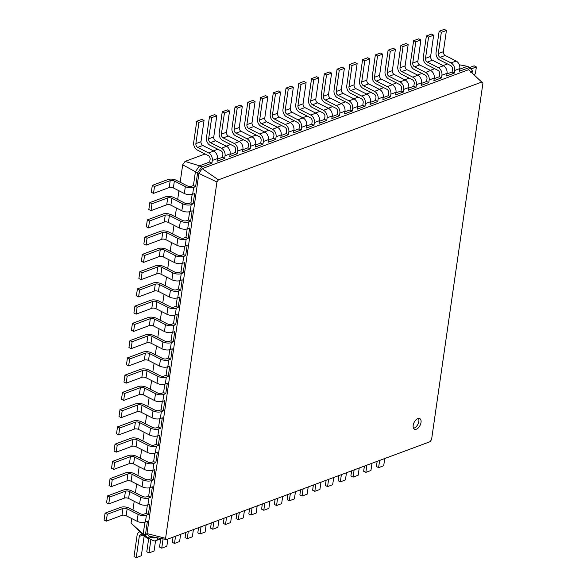 <?xml version="1.0" encoding="UTF-8"?>
<svg xmlns="http://www.w3.org/2000/svg" width="587" height="587" viewBox="0 0 587 587"><rect width="100%" height="100%" fill="white"/><g stroke="black" fill="none" stroke-linecap="round" stroke-linejoin="round"><path stroke-width="0.88" d="M180.165 182.256L182.682 164.822L185.037 161.418L205.09 153.977M213.433 150.874L217.843 149.237M226.186 146.141L230.603 144.497M238.946 141.401L243.363 139.765M251.706 136.661L256.115 135.025M264.458 131.928L268.875 130.285M277.218 127.188L281.628 125.552M289.978 122.448L294.388 120.812M302.731 117.716L307.148 116.072M315.49 112.975L319.9 111.339M328.243 108.235L332.66 106.599M341.003 103.503L345.413 101.859M353.763 98.763L358.173 97.126M366.515 94.023L370.933 92.386M379.275 89.29L383.685 87.646M392.028 84.55L396.445 82.914M404.788 79.81L409.205 78.174M417.548 75.077L421.958 73.434M430.3 70.337L434.718 68.701M443.06 65.597L447.47 63.961M131.04 523.164L143.206 534.023L145.972 537.391L131.04 523.164L131.708 518.548M132.933 510.044L134.196 501.298M135.421 492.787L136.683 484.048M137.908 475.536L139.163 466.797M140.388 458.286L141.65 449.539M142.876 441.035L144.138 432.289M145.363 423.785L146.625 415.038M147.851 406.527L149.113 397.788M150.338 389.276L151.593 380.537M152.818 372.026L154.08 363.28M155.306 354.775L156.568 346.029M157.793 337.525L159.055 328.779M160.28 320.275L161.542 311.528M162.768 303.017L164.022 294.278M165.255 285.766L166.51 277.027M167.735 268.516L168.997 259.77M170.223 251.265L171.485 242.519M172.71 234.015L173.972 225.269M175.197 216.757L176.452 208.018M177.685 199.507L178.94 190.768M182.682 164.822L195.412 171.734L199.514 165.813L209.72 162.019L211.914 163.135L201.708 166.928L202.155 168.645L468.587 69.699L482.918 83.207L431.57 439.553L430.088 441.688L166.583 539.548L165.585 538.33L216.933 181.985L218.415 179.849L481.92 81.989M193.424 185.536L191.457 186.262A2.972 1.277 -171.8 0 1 187.304 185.874L176.327 180.304A5.936 2.553 8.2 0 0 168.007 179.534L152.312 185.367L154.506 186.483L170.208 180.649A2.972 1.277 -171.8 0 1 174.361 181.038L185.338 186.607A5.936 2.553 8.2 0 0 193.651 187.378L195.618 186.644L193.424 185.536L195.412 171.734L197.606 172.849L201.708 166.928L199.514 165.813L185.037 161.418M190.936 202.786L188.97 203.513A2.972 1.277 -171.8 0 1 184.817 203.131L173.84 197.555A5.936 2.553 8.2 0 0 165.527 196.784L149.824 202.618L152.018 203.733L167.721 197.9A2.972 1.277 -171.8 0 1 171.874 198.289L182.85 203.858A5.936 2.553 8.2 0 0 191.171 204.628L193.13 203.902L190.936 202.786L192.14 194.444M188.449 220.037L186.49 220.763A2.972 1.277 -171.8 0 1 182.33 220.382L171.353 214.813A5.936 2.553 8.2 0 0 163.039 214.042L147.337 219.868L149.531 220.983L165.233 215.15A2.972 1.277 -171.8 0 1 169.394 215.539L180.363 221.108A5.936 2.553 8.2 0 0 188.684 221.879L190.643 221.152L188.449 220.037L189.652 211.694M185.962 237.287L184.002 238.021A2.972 1.277 -171.8 0 1 179.842 237.632L168.865 232.063A5.936 2.553 8.2 0 0 160.552 231.293L144.85 237.119L147.043 238.234L162.746 232.408A2.972 1.277 -171.8 0 1 166.906 232.79L177.883 238.359A5.936 2.553 8.2 0 0 186.196 239.129L188.156 238.403L185.962 237.287L187.165 228.945M183.474 254.538L181.515 255.272A2.972 1.277 -171.8 0 1 177.355 254.883L166.378 249.314A5.936 2.553 8.2 0 0 158.064 248.543L142.362 254.376L144.563 255.492L160.258 249.658A2.972 1.277 -171.8 0 1 164.419 250.04L175.396 255.616A5.936 2.553 8.2 0 0 183.709 256.387L185.675 255.653L183.474 254.538L184.678 246.195M180.994 271.796L179.028 272.522A2.972 1.277 -171.8 0 1 174.875 272.133L163.898 266.564A5.936 2.553 8.2 0 0 155.577 265.794L139.882 271.627L142.076 272.742L157.778 266.909A2.972 1.277 -171.8 0 1 161.931 267.298L172.908 272.867A5.936 2.553 8.2 0 0 181.222 273.637L183.188 272.904L180.994 271.796L182.197 263.446M178.507 289.046L176.54 289.773A2.972 1.277 -171.8 0 1 172.387 289.391L161.41 283.815A5.936 2.553 8.2 0 0 153.097 283.044L137.395 288.877L139.589 289.993L155.291 284.159A2.972 1.277 -171.8 0 1 159.444 284.548L170.421 290.117A5.936 2.553 8.2 0 0 178.742 290.888L180.701 290.161L178.507 289.046L179.71 280.703M176.019 306.297L174.06 307.023A2.972 1.277 -171.8 0 1 169.9 306.641L158.923 301.072A5.936 2.553 8.2 0 0 150.61 300.302L134.907 306.128L137.101 307.243L152.803 301.41A2.972 1.277 -171.8 0 1 156.964 301.799L167.933 307.368A5.936 2.553 8.2 0 0 176.254 308.138L178.213 307.412L176.019 306.297L177.223 297.954M173.532 323.547L171.573 324.273A2.972 1.277 -171.8 0 1 167.412 323.892L156.435 318.323A5.936 2.553 8.2 0 0 148.122 317.552L132.42 323.378L134.614 324.494L150.316 318.668A2.972 1.277 -171.8 0 1 154.476 319.049L165.453 324.618A5.936 2.553 8.2 0 0 173.767 325.389L175.726 324.662L173.532 323.547L174.735 315.204M171.044 340.798L169.085 341.531A2.972 1.277 -171.8 0 1 164.925 341.142L153.948 335.573A5.936 2.553 8.2 0 0 145.635 334.803L129.932 340.636L132.126 341.744L147.829 335.918A2.972 1.277 -171.8 0 1 151.989 336.3L162.966 341.869A5.936 2.553 8.2 0 0 171.279 342.639L173.246 341.913L171.044 340.798L172.248 332.455M167.28 366.956L166.077 375.306L168.271 376.414L169.76 366.068L167.801 366.794A5.936 2.553 8.2 0 1 159.481 366.024L148.511 360.455A2.972 1.277 -171.8 0 0 144.351 360.066L128.648 365.899L126.454 364.784L127.445 357.887L143.147 352.053A5.936 2.553 8.2 0 1 151.468 352.824L162.438 358.393A2.972 1.277 -171.8 0 0 166.598 358.782L168.564 358.048L169.76 349.705M162.305 401.464L161.102 409.807L163.296 410.922L164.793 400.569L162.826 401.295A5.936 2.553 8.2 0 1 154.513 400.525L143.536 394.956A2.972 1.277 -171.8 0 0 139.376 394.574L123.681 400.4L121.48 399.292L122.478 392.387L138.18 386.554A5.936 2.553 8.2 0 1 146.493 387.325L157.47 392.901A2.972 1.277 -171.8 0 0 161.623 393.283L163.59 392.556L164.793 384.214M157.331 435.965L156.135 444.308L158.329 445.423L159.818 435.077L157.859 435.803A5.936 2.553 8.2 0 1 149.538 435.033L138.561 429.464A2.972 1.277 -171.8 0 0 134.408 429.075L118.706 434.908L116.512 433.793L117.503 426.896L133.205 421.062A5.936 2.553 8.2 0 1 141.518 421.833L152.495 427.402A2.972 1.277 -171.8 0 0 156.656 427.791L158.615 427.057L159.818 418.714M152.363 470.473L151.16 478.816L153.354 479.931L154.843 469.578L152.884 470.304A5.936 2.553 8.2 0 1 144.571 469.534L133.594 463.965A2.972 1.277 -171.8 0 0 129.434 463.583L113.731 469.409L111.537 468.294L112.535 461.397L128.23 455.563A5.936 2.553 8.2 0 1 136.551 456.334L147.528 461.903A2.972 1.277 -171.8 0 0 151.681 462.292L153.647 461.565L154.851 453.215M147.388 504.974L146.185 513.317L148.379 514.432L149.876 504.079L147.909 504.813A5.936 2.553 8.2 0 1 139.596 504.042L128.619 498.466A2.972 1.277 -171.8 0 0 124.459 498.084L108.764 503.917L106.563 502.802L107.56 495.898L123.263 490.072A5.936 2.553 8.2 0 1 131.576 490.842L142.553 496.411A2.972 1.277 -171.8 0 0 146.713 496.793L148.672 496.066L149.876 487.724M145.972 537.391L148.166 538.506L145.4 535.131L143.206 534.023L144.901 522.225M459.305 64.783L467.413 66.324L469.607 67.439L472.374 70.807L472.073 72.913M459.694 69.185L467.413 66.324M446.942 73.925L452.107 72.01L452.489 69.354A2.972 2.106 -110.4 0 0 450.677 65.583L439.7 60.013A5.936 4.212 69.6 0 1 436.075 52.478L439.135 31.243L441.329 32.358L438.269 53.593A2.972 2.106 -110.4 0 0 440.081 57.357L451.058 62.934A5.936 4.212 69.6 0 1 454.683 70.469L454.301 73.118L452.107 72.01M434.182 78.665L439.347 76.743L439.729 74.094A2.972 2.106 -110.4 0 0 437.917 70.323L426.94 64.753A5.936 4.212 69.6 0 1 423.315 57.218L426.375 35.983L428.569 37.098L425.509 58.333A2.972 2.106 -110.4 0 0 427.321 62.097L438.298 67.666A5.936 4.212 69.6 0 1 441.923 75.202L441.541 77.858L439.347 76.743M421.422 83.398L426.588 81.483L426.976 78.827A2.972 2.106 -110.4 0 0 425.164 75.063L414.187 69.486A5.936 4.212 69.6 0 1 410.562 61.951L413.622 40.723L415.816 41.831L412.756 63.066A2.972 2.106 -110.4 0 0 414.569 66.837L425.546 72.406A5.936 4.212 69.6 0 1 429.17 79.942L428.789 82.598L426.588 81.483M408.669 88.138L413.835 86.223L414.217 83.567A2.972 2.106 -110.4 0 0 412.404 79.795L401.427 74.226A5.936 4.212 69.6 0 1 397.803 66.691L400.862 45.456L403.056 46.571L399.996 67.806A2.972 2.106 -110.4 0 0 401.809 71.57L412.786 77.146A5.936 4.212 69.6 0 1 416.41 84.682L416.029 87.331L413.835 86.223M395.909 92.878L401.075 90.956L401.457 88.307A2.972 2.106 -110.4 0 0 399.644 84.535L388.667 78.966A5.936 4.212 69.6 0 1 385.043 71.431L388.102 50.196L390.304 51.311L387.244 72.546A2.972 2.106 -110.4 0 0 389.056 76.31L400.026 81.879A5.936 4.212 69.6 0 1 403.658 89.415L403.269 92.071L401.075 90.956M383.157 97.611L388.323 95.696L388.704 93.04A2.972 2.106 -110.4 0 0 386.892 89.275L375.915 83.699A5.936 4.212 69.6 0 1 372.29 76.163L375.35 54.936L377.544 56.044L374.484 77.279A2.972 2.106 -110.4 0 0 376.296 81.05L387.273 86.619A5.936 4.212 69.6 0 1 390.898 94.155L390.516 96.811L388.323 95.696M370.397 102.351L375.563 100.436L375.944 97.78A2.972 2.106 -110.4 0 0 374.132 94.008L363.155 88.439A5.936 4.212 69.6 0 1 359.53 80.903L362.59 59.669L364.784 60.784L361.724 82.019A2.972 2.106 -110.4 0 0 363.536 85.783L374.513 91.359A5.936 4.212 69.6 0 1 378.138 98.895L377.757 101.544L375.563 100.436M357.637 107.091L362.803 105.168L363.184 102.52A2.972 2.106 -110.4 0 0 361.372 98.748L350.402 93.179A5.936 4.212 69.6 0 1 346.778 85.643L349.837 64.409L352.031 65.524L348.972 86.759A2.972 2.106 -110.4 0 0 350.784 90.523L361.761 96.092A5.936 4.212 69.6 0 1 365.385 103.628L365.004 106.284L362.803 105.168M344.885 111.824L350.05 109.908L350.432 107.252A2.972 2.106 -110.4 0 0 348.619 103.488L337.642 97.912A5.936 4.212 69.6 0 1 334.018 90.376L337.077 69.149L339.271 70.257L336.212 91.491A2.972 2.106 -110.4 0 0 338.024 95.263L349.001 100.832A5.936 4.212 69.6 0 1 352.626 108.368L352.244 111.024L350.05 109.908M332.125 116.564L337.29 114.648L337.672 111.992A2.972 2.106 -110.4 0 0 335.859 108.221L324.882 102.652A5.936 4.212 69.6 0 1 321.258 95.116L324.317 73.881L326.511 74.997L323.452 96.231A2.972 2.106 -110.4 0 0 325.271 99.995L336.241 105.572A5.936 4.212 69.6 0 1 339.866 113.108L339.484 115.756L337.29 114.648M319.372 121.304L324.538 119.381L326.732 120.496L319.079 123.343L319.46 120.687A5.936 4.212 69.6 0 0 315.835 113.152L304.858 107.582A2.972 2.106 -110.4 0 1 303.046 103.811L306.106 82.576L303.912 81.461L298.805 83.361L300.999 84.469L297.939 105.704A2.972 2.106 -110.4 0 0 299.752 109.475L310.728 115.045A5.936 4.212 69.6 0 1 314.353 122.58L313.972 125.236L311.778 124.121L312.159 121.465A2.972 2.106 -110.4 0 0 310.347 117.701L299.37 112.124A5.936 4.212 69.6 0 1 295.745 104.589L298.805 83.361M306.612 126.036L311.778 124.121M293.852 130.776L299.018 128.861L301.212 129.969L293.559 132.816L293.94 130.16A5.936 4.212 69.6 0 0 290.316 122.624L279.339 117.055A2.972 2.106 -110.4 0 1 277.526 113.284L280.586 92.056L278.392 90.941L273.293 92.834L275.486 93.949L272.427 115.184A2.972 2.106 -110.4 0 0 274.239 118.948L285.216 124.517A5.936 4.212 69.6 0 1 288.841 132.053L288.459 134.709L286.265 133.594L286.647 130.945A2.972 2.106 -110.4 0 0 284.834 127.174L273.858 121.604A5.936 4.212 69.6 0 1 270.233 114.069L273.293 92.834M281.1 135.516L286.265 133.594M268.34 140.249L273.505 138.334L275.699 139.449L268.046 142.289L268.428 139.633A5.936 4.212 69.6 0 0 264.803 132.097L253.826 126.528A2.972 2.106 -110.4 0 1 252.014 122.764L255.074 101.529L252.88 100.414L247.78 102.307L249.974 103.422L246.914 124.657A2.972 2.106 -110.4 0 0 248.727 128.421L259.703 133.997A5.936 4.212 69.6 0 1 263.328 141.533L262.947 144.182L260.745 143.074L261.134 140.418A2.972 2.106 -110.4 0 0 259.322 136.646L248.345 131.077A5.936 4.212 69.6 0 1 244.72 123.541L247.78 102.307M255.58 144.989L260.745 143.074M242.827 149.729L247.993 147.807L250.187 148.922L242.534 151.769L242.915 149.113A5.936 4.212 69.6 0 0 239.291 141.577L228.314 136.008A2.972 2.106 -110.4 0 1 226.501 132.236L229.561 111.002L227.367 109.886L222.26 111.787L224.461 112.895L221.402 134.13A2.972 2.106 -110.4 0 0 223.214 137.901L234.184 143.47A5.936 4.212 69.6 0 1 237.808 151.006L237.427 153.662L235.233 152.547L235.614 149.89A2.972 2.106 -110.4 0 0 233.802 146.126L222.825 140.557A5.936 4.212 69.6 0 1 219.2 133.014L222.26 111.787M230.067 154.462L235.233 152.547M217.315 159.202L222.48 157.287L224.674 158.395L217.021 161.242L217.403 158.585A5.936 4.212 69.6 0 0 213.778 151.05L202.801 145.481A2.972 2.106 -110.4 0 1 200.989 141.709L204.049 120.482L201.855 119.366L196.748 121.26L198.942 122.375L195.882 143.61A2.972 2.106 -110.4 0 0 197.694 147.374L208.671 152.943A5.936 4.212 69.6 0 1 212.296 160.478L211.914 163.135M152.539 536.878L148.166 538.506L149.186 536.239L147.014 533.59L198.934 173.297L202.155 168.645L218.415 179.849M165.585 538.33L147.014 533.59L145.4 535.131L147.388 521.329L145.422 522.063L146.42 515.159L148.379 514.432M195.618 186.644L197.606 172.849L216.933 181.985M146.185 513.317L144.226 514.043A2.972 1.277 -171.8 0 1 140.066 513.662L129.089 508.093A5.936 2.553 8.2 0 0 120.775 507.322L105.073 513.148L107.267 514.263L122.969 508.437A2.972 1.277 -171.8 0 1 127.13 508.819L138.106 514.388A5.936 2.553 8.2 0 0 146.42 515.159M193.13 203.902L194.62 193.549L192.661 194.275L193.651 187.378M148.672 496.066L150.866 497.182L152.363 486.828L150.397 487.555L151.395 480.658L153.354 479.931M190.643 221.152L192.14 210.799L190.173 211.525L191.171 204.628M151.16 478.816L149.193 479.542A2.972 1.277 -171.8 0 1 145.04 479.161L134.063 473.584A5.936 2.553 8.2 0 0 125.75 472.814L110.048 478.647L112.242 479.762L127.944 473.929A2.972 1.277 -171.8 0 1 132.097 474.318L143.074 479.887A5.936 2.553 8.2 0 0 151.395 480.658M188.156 238.403L189.652 228.05L187.686 228.783L188.684 221.879M153.647 461.565L155.841 462.673L157.331 452.328L155.372 453.054L156.362 446.157L158.329 445.423M185.675 255.653L187.165 245.3L185.198 246.034L186.196 239.129M156.135 444.308L154.168 445.041A2.972 1.277 -171.8 0 1 150.008 444.653L139.038 439.083A5.936 2.553 8.2 0 0 130.718 438.313L115.015 444.146L117.217 445.262L132.911 439.428A2.972 1.277 -171.8 0 1 137.072 439.81L148.049 445.386A5.936 2.553 8.2 0 0 156.362 446.157M183.188 272.904L184.678 262.558L182.718 263.284L183.709 256.387M158.615 427.057L160.816 428.172L162.305 417.819L160.339 418.553L161.337 411.648L163.296 410.922M180.701 290.161L182.19 279.808L180.231 280.535L181.222 273.637M161.102 409.807L159.143 410.533A2.972 1.277 -171.8 0 1 154.983 410.152L144.006 404.582A5.936 2.553 8.2 0 0 135.692 403.812L119.99 409.638L122.184 410.753L137.886 404.927A2.972 1.277 -171.8 0 1 142.047 405.309L153.024 410.878A5.936 2.553 8.2 0 0 161.337 411.648M178.213 307.412L179.703 297.059L177.744 297.785L178.742 290.888M163.59 392.556L165.783 393.672L167.273 383.318L165.314 384.045L166.304 377.147L168.271 376.414M175.726 324.662L177.223 314.309L175.256 315.043L176.254 308.138M166.077 375.306L164.111 376.032A2.972 1.277 -171.8 0 1 159.958 375.643L148.981 370.074A5.936 2.553 8.2 0 0 140.667 369.304L124.965 375.137L127.159 376.252L142.861 370.419A2.972 1.277 -171.8 0 1 147.014 370.808L157.991 376.377A5.936 2.553 8.2 0 0 166.304 377.147M173.246 341.913L174.735 331.56L172.769 332.293L173.767 325.389M168.564 358.048L170.758 359.163L172.248 348.817L170.289 349.544L171.279 342.639M439.135 31.243L444.234 29.35L446.428 30.465L443.368 51.7A2.972 2.106 -110.4 0 0 445.188 55.464L456.158 61.033A5.936 4.212 69.6 0 1 459.782 68.569L459.401 71.225L469.607 67.439L468.587 69.699M209.72 162.019L210.102 159.37A2.972 2.106 -110.4 0 0 208.29 155.599L197.313 150.03A5.936 4.212 69.6 0 1 193.688 142.494L196.748 121.26M426.375 35.983L431.482 34.09L433.676 35.205L430.616 56.433A2.972 2.106 -110.4 0 0 432.428 60.204L443.405 65.773A5.936 4.212 69.6 0 1 447.03 73.309L446.648 75.965L454.301 73.118M222.48 157.287L222.862 154.63A2.972 2.106 -110.4 0 0 221.05 150.859L210.073 145.29A5.936 4.212 69.6 0 1 206.448 137.754L209.508 116.52L211.702 117.635L208.642 138.87A2.972 2.106 -110.4 0 0 210.454 142.634L221.431 148.21A5.936 4.212 69.6 0 1 225.056 155.746L224.674 158.395M209.508 116.52L214.607 114.626L216.801 115.742L213.741 136.976A2.972 2.106 -110.4 0 0 215.554 140.741L226.531 146.31A5.936 4.212 69.6 0 1 230.155 153.845L229.774 156.502L237.427 153.662M413.622 40.723L418.722 38.823L420.916 39.938L417.856 61.173A2.972 2.106 -110.4 0 0 419.668 64.937L430.645 70.513A5.936 4.212 69.6 0 1 434.27 78.049L433.888 80.705L441.541 77.858M400.862 45.456L405.962 43.563L408.163 44.678L405.103 65.913A2.972 2.106 -110.4 0 0 406.916 69.677L417.885 75.246A5.936 4.212 69.6 0 1 421.517 82.782L421.128 85.438L428.789 82.598M247.993 147.807L248.374 145.158A2.972 2.106 -110.4 0 0 246.562 141.386L235.585 135.817A5.936 4.212 69.6 0 1 231.96 128.282L235.02 107.047L237.214 108.162L234.154 129.397A2.972 2.106 -110.4 0 0 235.967 133.161L246.944 138.73A5.936 4.212 69.6 0 1 250.568 146.266L250.187 148.922M235.02 107.047L240.12 105.154L242.321 106.269L239.261 127.496A2.972 2.106 -110.4 0 0 241.074 131.268L252.043 136.837A5.936 4.212 69.6 0 1 255.675 144.373L255.286 147.029L262.947 144.182M388.102 50.196L393.209 48.303L395.403 49.418L392.343 70.645A2.972 2.106 -110.4 0 0 394.156 74.417L405.133 79.986A5.936 4.212 69.6 0 1 408.757 87.522L408.376 90.178L416.029 87.331M375.35 54.936L380.449 53.035L382.643 54.151L379.584 75.385A2.972 2.106 -110.4 0 0 381.396 79.15L392.373 84.726A5.936 4.212 69.6 0 1 395.998 92.262L395.616 94.918L403.269 92.071M273.505 138.334L273.887 135.678A2.972 2.106 -110.4 0 0 272.075 131.914L261.098 126.344A5.936 4.212 69.6 0 1 257.473 118.801L260.533 97.574L262.727 98.682L259.667 119.917A2.972 2.106 -110.4 0 0 261.479 123.688L272.456 129.257A5.936 4.212 69.6 0 1 276.081 136.793L275.699 139.449M260.533 97.574L265.64 95.674L267.833 96.789L264.774 118.024A2.972 2.106 -110.4 0 0 266.586 121.795L277.563 127.364A5.936 4.212 69.6 0 1 281.188 134.9L280.806 137.556L288.459 134.709M362.59 59.669L367.697 57.775L369.891 58.891L366.831 80.126A2.972 2.106 -110.4 0 0 368.643 83.89L379.62 89.459A5.936 4.212 69.6 0 1 383.245 96.994L382.863 99.651L390.516 96.811M349.837 64.409L354.937 62.516L357.131 63.631L354.071 84.858A2.972 2.106 -110.4 0 0 355.883 88.63L366.86 94.199A5.936 4.212 69.6 0 1 370.485 101.734L370.103 104.391L377.757 101.544M299.018 128.861L299.399 126.205A2.972 2.106 -110.4 0 0 297.587 122.434L286.617 116.864A5.936 4.212 69.6 0 1 282.985 109.329L286.045 88.094L288.246 89.209L285.187 110.444A2.972 2.106 -110.4 0 0 286.999 114.208L297.969 119.785A5.936 4.212 69.6 0 1 301.601 127.32L301.212 129.969M286.045 88.094L291.152 86.201L293.346 87.316L290.286 108.551A2.972 2.106 -110.4 0 0 292.099 112.315L303.075 117.884A5.936 4.212 69.6 0 1 306.7 125.42L306.319 128.076L313.972 125.236M337.077 69.149L342.177 67.248L344.378 68.363L341.318 89.598A2.972 2.106 -110.4 0 0 343.131 93.37L354.1 98.939A5.936 4.212 69.6 0 1 357.725 106.474L357.344 109.131L365.004 106.284M324.317 73.881L329.424 71.988L331.618 73.104L328.559 94.338A2.972 2.106 -110.4 0 0 330.371 98.102L341.348 103.672A5.936 4.212 69.6 0 1 344.973 111.207L344.591 113.863L352.244 111.024M324.538 119.381L324.919 116.732A2.972 2.106 -110.4 0 0 323.107 112.961L312.13 107.392A5.936 4.212 69.6 0 1 308.505 99.856L311.565 78.621L313.759 79.737L310.699 100.971A2.972 2.106 -110.4 0 0 312.511 104.735L323.488 110.305A5.936 4.212 69.6 0 1 327.113 117.84L326.732 120.496M311.565 78.621L316.664 76.728L318.858 77.844L315.799 99.071A2.972 2.106 -110.4 0 0 317.611 102.842L328.588 108.412A5.936 4.212 69.6 0 1 332.213 115.947L331.831 118.603L339.484 115.756M377.155 461.345L376.406 466.518L378.608 467.634L383.707 465.74L384.749 458.528M155.328 537.406A2.972 2.106 69.6 0 1 154.63 537.919A2.972 2.106 69.6 0 1 153.214 537.795L151.886 537.12M139.926 531.822A5.936 4.212 -110.4 0 0 139.405 531.961A5.936 4.212 -110.4 0 0 137.087 535.3L134.027 556.535L136.221 557.65L139.28 536.415A2.972 2.106 69.6 0 1 140.44 534.75A2.972 2.106 69.6 0 1 141.856 534.874L144.945 536.445M148.65 538.323L152.833 540.451A5.936 4.212 -110.4 0 0 155.665 540.708A5.936 4.212 -110.4 0 0 157.888 537.89M378.608 467.634L379.642 460.421M136.221 557.65L141.32 555.757L144.16 536.048M155.665 540.708L160.765 538.815A5.936 4.212 -110.4 0 0 161.308 538.543M364.395 466.085L363.654 471.258L365.848 472.374L370.947 470.481L371.989 463.268M148.716 538.36L146.779 551.795L148.973 552.91L150.91 539.475M365.848 472.374L366.89 465.161M148.973 552.91L154.08 551.017L155.562 540.744M351.642 470.825L350.894 475.998L353.088 477.114L358.195 475.213L359.229 468M160.728 538.829L159.539 547.062L161.733 548.177L163.076 538.881M353.088 477.114L354.13 469.901M161.733 548.177L166.833 546.277L167.875 539.064M338.882 475.558L338.141 480.731L340.335 481.846L345.435 479.953L346.477 472.74M173.04 537.149L172.299 542.322L174.493 543.437L175.528 536.224M340.335 481.846L341.37 474.634M174.493 543.437L179.593 541.544L180.635 534.331M326.13 480.298L325.381 485.471L327.575 486.586L332.682 484.693L333.717 477.48M185.8 532.409L185.052 537.582L187.246 538.697L188.288 531.484M327.575 486.586L328.617 479.374M187.246 538.697L192.353 536.804L193.387 529.591M313.37 485.038L312.622 490.211L314.815 491.326L319.922 489.426L320.964 482.213M198.553 527.676L197.812 532.849L200.006 533.965L201.048 526.752M314.815 491.326L315.857 484.114M200.006 533.965L205.105 532.064L206.147 524.851M300.61 489.771L299.869 494.944L302.063 496.059L307.162 494.166L308.204 486.953M211.313 522.936L210.564 528.109L212.765 529.225L213.8 522.012M302.063 496.059L303.105 488.846M212.765 529.225L217.865 527.331L218.907 520.119M287.857 494.511L287.109 499.684L289.303 500.799L294.41 498.906L295.444 491.693M224.073 518.196L223.324 523.369L225.518 524.485L226.56 517.272M289.303 500.799L290.345 493.586M225.518 524.485L230.625 522.591L231.66 515.379M275.098 499.251L274.349 504.424L276.55 505.539L281.65 503.639L282.692 496.426M236.825 513.464L236.084 518.637L238.278 519.752L239.313 512.539M276.55 505.539L277.585 498.326M238.278 519.752L243.378 517.851L244.419 510.639M262.338 503.984L261.597 509.156L263.79 510.272L268.89 508.379L269.932 501.166M249.585 508.724L248.837 513.896L251.031 515.012L252.072 507.799M263.79 510.272L264.832 503.059M251.031 515.012L256.137 513.119L257.172 505.906M472.374 70.807L470.759 72.348M469.666 67.512L474.179 65.832L476.373 66.947L470.884 68.987M476.373 66.947L475.382 73.852L473.746 74.454M105.073 513.148L104.082 520.053L106.276 521.168L121.979 515.335A2.972 1.277 -171.8 0 1 126.132 515.724L137.109 521.293A5.936 2.553 8.2 0 0 145.422 522.063M152.312 185.367L151.314 192.265L153.508 193.38L169.21 187.554A2.972 1.277 -171.8 0 1 173.37 187.935L184.347 193.505A5.936 2.553 8.2 0 0 192.661 194.275M107.56 495.898L109.754 497.013L125.457 491.18A2.972 1.277 -171.8 0 1 129.617 491.568L140.587 497.138A5.936 2.553 8.2 0 0 148.907 497.908L150.866 497.182M149.824 202.618L148.827 209.522L151.02 210.63L166.723 204.804A2.972 1.277 -171.8 0 1 170.883 205.186L181.86 210.755A5.936 2.553 8.2 0 0 190.173 211.525M110.048 478.647L109.05 485.552L111.244 486.66L126.946 480.834A2.972 1.277 -171.8 0 1 131.106 481.215L142.083 486.784A5.936 2.553 8.2 0 0 150.397 487.555M147.337 219.868L146.339 226.773L148.54 227.888L164.235 222.055A2.972 1.277 -171.8 0 1 168.396 222.436L179.373 228.013A5.936 2.553 8.2 0 0 187.686 228.783M112.535 461.397L114.729 462.512L130.431 456.679A2.972 1.277 -171.8 0 1 134.584 457.068L145.561 462.637A5.936 2.553 8.2 0 0 153.875 463.407L155.841 462.673M144.85 237.119L143.859 244.023L146.053 245.139L161.755 239.305A2.972 1.277 -171.8 0 1 165.908 239.694L176.885 245.263A5.936 2.553 8.2 0 0 185.198 246.034M115.015 444.146L114.025 451.043L116.219 452.159L131.921 446.325A2.972 1.277 -171.8 0 1 136.081 446.714L147.051 452.284A5.936 2.553 8.2 0 0 155.372 453.054M142.362 254.376L141.372 261.274L143.566 262.389L159.268 256.556A2.972 1.277 -171.8 0 1 163.421 256.945L174.398 262.514A5.936 2.553 8.2 0 0 182.718 263.284M117.503 426.896L119.697 428.004L135.399 422.178A2.972 1.277 -171.8 0 1 139.559 422.559L150.536 428.128A5.936 2.553 8.2 0 0 158.85 428.899L160.816 428.172M139.882 271.627L138.884 278.524L141.078 279.639L156.78 273.813A2.972 1.277 -171.8 0 1 160.941 274.195L171.918 279.764A5.936 2.553 8.2 0 0 180.231 280.535M119.99 409.638L119 416.543L121.193 417.658L136.896 411.825A2.972 1.277 -171.8 0 1 141.049 412.206L152.026 417.783A5.936 2.553 8.2 0 0 160.339 418.553M137.395 288.877L136.397 295.782L138.591 296.89L154.293 291.064A2.972 1.277 -171.8 0 1 158.453 291.445L169.43 297.015A5.936 2.553 8.2 0 0 177.744 297.785M122.478 392.387L124.671 393.503L140.374 387.669A2.972 1.277 -171.8 0 1 144.534 388.058L155.504 393.628A5.936 2.553 8.2 0 0 163.824 394.398L165.783 393.672M134.907 306.128L133.909 313.032L136.111 314.148L151.806 308.314A2.972 1.277 -171.8 0 1 155.966 308.696L166.943 314.272A5.936 2.553 8.2 0 0 175.256 315.043M124.965 375.137L123.967 382.034L126.161 383.15L141.863 377.324A2.972 1.277 -171.8 0 1 146.024 377.705L157 383.274A5.936 2.553 8.2 0 0 165.314 384.045M132.42 323.378L131.429 330.283L133.623 331.398L149.325 325.565A2.972 1.277 -171.8 0 1 153.478 325.954L164.455 331.523A5.936 2.553 8.2 0 0 172.769 332.293M127.445 357.887L129.646 359.002L145.341 353.169A2.972 1.277 -171.8 0 1 149.502 353.55L160.478 359.127A5.936 2.553 8.2 0 0 168.792 359.897L170.758 359.163M129.932 340.636L128.942 347.533L131.136 348.649L146.838 342.815A2.972 1.277 -171.8 0 1 150.991 343.204L161.968 348.773A5.936 2.553 8.2 0 0 170.289 349.544M149.186 536.239L166.583 539.548M106.276 521.168L107.267 514.263M153.508 193.38L154.506 186.483M108.764 503.917L109.754 497.013M151.02 210.63L152.018 203.733M111.244 486.66L112.242 479.762M148.54 227.888L149.531 220.983M113.731 469.409L114.729 462.512M146.053 245.139L147.043 238.234M116.219 452.159L117.217 445.262M143.566 262.389L144.563 255.492M118.706 434.908L119.697 428.004M141.078 279.639L142.076 272.742M121.193 417.658L122.184 410.753M138.591 296.89L139.589 289.993M123.681 400.4L124.671 393.503M136.111 314.148L137.101 307.243M126.161 383.15L127.159 376.252M133.623 331.398L134.614 324.494M128.648 365.899L129.646 359.002M131.136 348.649L132.126 341.744M198.942 122.375L204.049 120.482M441.329 32.358L446.428 30.465M211.702 117.635L216.801 115.742M428.569 37.098L433.676 35.205M224.461 112.895L229.561 111.002M415.816 41.831L420.916 39.938M237.214 108.162L242.321 106.269M403.056 46.571L408.163 44.678M249.974 103.422L255.074 101.529M390.304 51.311L395.403 49.418M262.727 98.682L267.833 96.789M377.544 56.044L382.643 54.151M275.486 93.949L280.586 92.056M364.784 60.784L369.891 58.891M288.246 89.209L293.346 87.316M352.031 65.524L357.131 63.631M300.999 84.469L306.106 82.576M339.271 70.257L344.378 68.363M313.759 79.737L318.858 77.844M326.511 74.997L331.618 73.104M417.871 418.59A5.936 3.324 116.9 0 0 413.534 423.88A5.936 3.324 116.9 0 0 414.422 429.2A5.936 3.324 116.9 0 0 420.065 425.406A5.936 3.324 116.9 0 0 419.793 418.604A5.936 3.324 116.9 0 0 417.871 418.59M413.512 428.261A5.936 3.324 116.9 0 0 417.871 424.291A5.936 3.324 116.9 0 0 418.502 418.428M154.616 537.274L153.214 537.795M142.516 535.212L139.28 536.415M137.109 521.293L138.106 514.388M126.132 515.724L127.13 508.819M121.979 515.335L122.969 508.437M184.347 193.505L185.338 186.607M173.37 187.935L174.361 181.038M169.21 187.554L170.208 180.649M147.909 504.813L148.907 497.908M139.596 504.042L140.587 497.138M128.619 498.466L129.617 491.568M124.459 498.084L125.457 491.18M181.86 210.755L182.85 203.858M170.883 205.186L171.874 198.289M166.723 204.804L167.721 197.9M142.083 486.784L143.074 479.887M131.106 481.215L132.097 474.318M126.946 480.834L127.944 473.929M179.373 228.013L180.363 221.108M168.396 222.436L169.394 215.539M164.235 222.055L165.233 215.15M152.884 470.304L153.875 463.407M144.571 469.534L145.561 462.637M133.594 463.965L134.584 457.068M129.434 463.583L130.431 456.679M176.885 245.263L177.883 238.359M165.908 239.694L166.906 232.79M161.755 239.305L162.746 232.408M147.051 452.284L148.049 445.386M136.081 446.714L137.072 439.81M131.921 446.325L132.911 439.428M174.398 262.514L175.396 255.616M163.421 256.945L164.419 250.04M159.268 256.556L160.258 249.658M157.859 435.803L158.85 428.899M149.538 435.033L150.536 428.128M138.561 429.464L139.559 422.559M134.408 429.075L135.399 422.178M171.918 279.764L172.908 272.867M160.941 274.195L161.931 267.298M156.78 273.813L157.778 266.909M152.026 417.783L153.024 410.878M141.049 412.206L142.047 405.309M136.896 411.825L137.886 404.927M169.43 297.015L170.421 290.117M158.453 291.445L159.444 284.548M154.293 291.064L155.291 284.159M162.826 401.295L163.824 394.398M154.513 400.525L155.504 393.628M143.536 394.956L144.534 388.058M139.376 394.574L140.374 387.669M166.943 314.272L167.933 307.368M155.966 308.696L156.964 301.799M151.806 308.314L152.803 301.41M157 383.274L157.991 376.377M146.024 377.705L147.014 370.808M141.863 377.324L142.861 370.419M164.455 331.523L165.453 324.618M153.478 325.954L154.476 319.049M149.325 325.565L150.316 318.668M167.801 366.794L168.792 359.897M159.481 366.024L160.478 359.127M148.511 360.455L149.502 353.55M144.351 360.066L145.341 353.169M161.968 348.773L162.966 341.869M150.991 343.204L151.989 336.3M146.838 342.815L147.829 335.918M212.296 160.478L217.403 158.585M208.671 152.943L213.778 151.05M197.694 147.374L202.801 145.481M195.882 143.61L200.989 141.709M454.683 70.469L459.782 68.569M451.058 62.934L456.158 61.033M440.081 57.357L445.188 55.464M438.269 53.593L443.368 51.7M225.056 155.746L230.155 153.845M221.431 148.21L226.531 146.31M210.454 142.634L215.554 140.741M208.642 138.87L213.741 136.976M441.923 75.202L447.03 73.309M438.298 67.666L443.405 65.773M427.321 62.097L432.428 60.204M425.509 58.333L430.616 56.433M237.808 151.006L242.915 149.113M234.184 143.47L239.291 141.577M223.214 137.901L228.314 136.008M221.402 134.13L226.501 132.236M429.17 79.942L434.27 78.049M425.546 72.406L430.645 70.513M414.569 66.837L419.668 64.937M412.756 63.066L417.856 61.173M250.568 146.266L255.675 144.373M246.944 138.73L252.043 136.837M235.967 133.161L241.074 131.268M234.154 129.397L239.261 127.496M416.41 84.682L421.517 82.782M412.786 77.146L417.885 75.246M401.809 71.57L406.916 69.677M399.996 67.806L405.103 65.913M263.328 141.533L268.428 139.633M259.703 133.997L264.803 132.097M248.727 128.421L253.826 126.528M246.914 124.657L252.014 122.764M403.658 89.415L408.757 87.522M400.026 81.879L405.133 79.986M389.056 76.31L394.156 74.417M387.244 72.546L392.343 70.645M276.081 136.793L281.188 134.9M272.456 129.257L277.563 127.364M261.479 123.688L266.586 121.795M259.667 119.917L264.774 118.024M390.898 94.155L395.998 92.262M387.273 86.619L392.373 84.726M376.296 81.05L381.396 79.15M374.484 77.279L379.584 75.385M288.841 132.053L293.94 130.16M285.216 124.517L290.316 122.624M274.239 118.948L279.339 117.055M272.427 115.184L277.526 113.284M378.138 98.895L383.245 96.994M374.513 91.359L379.62 89.459M363.536 85.783L368.643 83.89M361.724 82.019L366.831 80.126M301.601 127.32L306.7 125.42M297.969 119.785L303.075 117.884M286.999 114.208L292.099 112.315M285.187 110.444L290.286 108.551M365.385 103.628L370.485 101.734M361.761 96.092L366.86 94.199M350.784 90.523L355.883 88.63M348.972 86.759L354.071 84.858M314.353 122.58L319.46 120.687M310.728 115.045L315.835 113.152M299.752 109.475L304.858 107.582M297.939 105.704L303.046 103.811M352.626 108.368L357.725 106.474M349.001 100.832L354.1 98.939M338.024 95.263L343.131 93.37M336.212 91.491L341.318 89.598M327.113 117.84L332.213 115.947M323.488 110.305L328.588 108.412M312.511 104.735L317.611 102.842M310.699 100.971L315.799 99.071M339.866 113.108L344.973 111.207M336.241 105.572L341.348 103.672M325.271 99.995L330.371 98.102M323.452 96.231L328.559 94.338M139.405 531.961L139.889 531.785"/></g></svg>
